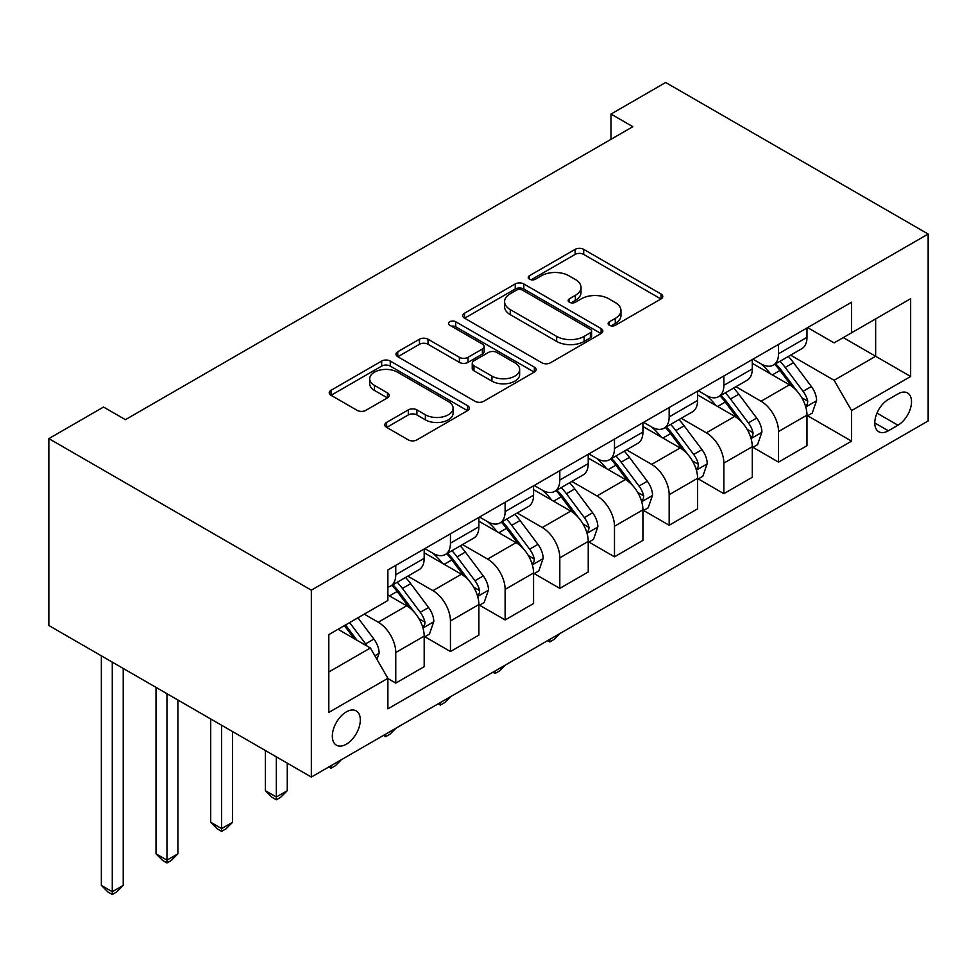 <?xml version="1.0" encoding="UTF-8"?>
<svg xmlns="http://www.w3.org/2000/svg" width="977" height="977" viewBox="0 0 977 977"><rect width="100%" height="100%" fill="white"/><g stroke="black" fill="none" stroke-linecap="round" stroke-linejoin="round"><path stroke-width="1.47" d="M609.367 325.28A4.25 2.455 0 0 0 615.376 325.28L661.002 298.95A6.07 3.505 0 0 0 662.772 296.471A6.07 3.505 0 0 0 661.002 293.992L583.709 249.367A6.07 3.505 0 0 0 575.123 249.367L529.497 275.697A4.25 2.455 0 0 0 528.252 277.444A4.25 2.455 0 0 0 529.497 279.178A4.25 2.455 0 0 0 535.506 279.178L541.405 275.77A19.43 11.223 0 0 1 568.895 275.77L575.331 279.483A19.43 11.223 0 0 1 581.022 287.421A19.43 11.223 0 0 1 575.331 295.347L569.432 298.754A4.25 2.455 0 0 0 568.187 300.489A4.25 2.455 0 0 0 569.432 302.235A4.25 2.455 0 0 0 575.441 302.235L581.339 298.815A19.43 11.223 0 0 1 608.83 298.815L615.266 302.54A19.43 11.223 0 0 1 620.957 310.478A19.43 11.223 0 0 1 615.266 318.404L609.367 321.812A4.25 2.455 0 0 0 608.121 323.546A4.25 2.455 0 0 0 609.367 325.28L609.367 321.812M346.322 744.218A19.796 11.431 120 0 0 359.255 726.778A19.796 11.431 120 0 0 356.226 710.914A19.796 11.431 120 0 0 346.322 711.891A19.796 11.431 120 0 0 333.389 729.343A19.796 11.431 120 0 0 336.43 745.207A19.796 11.431 120 0 0 346.322 744.218M386.611 422.406A6.07 3.505 0 0 0 384.828 424.885A6.07 3.505 0 0 0 386.611 427.364L408.301 439.882A6.07 3.505 0 0 0 416.886 439.882L467.556 410.633A6.07 3.505 0 0 0 469.326 408.154A6.07 3.505 0 0 0 467.556 405.675L390.263 361.05A6.07 3.505 0 0 0 381.677 361.05L331.008 390.299A6.07 3.505 0 0 0 329.225 392.778A6.07 3.505 0 0 0 331.008 395.258L357.203 410.377A6.07 3.505 0 0 0 365.789 410.377L387.466 397.859A6.07 3.505 0 0 0 389.249 395.38A6.07 3.505 0 0 0 387.466 392.901L374.484 385.402A16.243 9.379 0 0 1 369.721 378.771A16.243 9.379 0 0 1 379.748 370.112A16.243 9.379 0 0 1 397.456 372.139L448.333 401.523A16.243 9.379 0 0 1 453.096 408.154A16.243 9.379 0 0 1 443.07 416.813A16.243 9.379 0 0 1 425.361 414.785L416.886 409.888A6.07 3.505 0 0 0 408.301 409.888L386.611 422.406L386.611 427.364M928.15 234.04L665.667 82.495L610.991 114.065L632.864 126.692L125.41 419.67L103.538 407.043L48.85 438.612L311.333 590.157L928.15 234.04L928.15 420.94L311.333 777.057L311.333 590.157M541.844 362.785A6.07 3.505 0 0 0 550.43 362.785L601.099 333.523A6.07 3.505 0 0 0 602.87 331.044A6.07 3.505 0 0 0 601.099 328.565L523.806 283.941A6.07 3.505 0 0 0 515.221 283.941L464.551 313.202A6.07 3.505 0 0 0 462.768 315.681A6.07 3.505 0 0 0 464.551 318.16L541.844 362.785M451.435 326.208A4.25 2.455 0 0 1 455.746 326.807L455.746 321.751L534.321 367.12A6.07 3.505 0 0 1 536.104 369.599A6.07 3.505 0 0 1 534.321 372.078L483.652 401.327A6.07 3.505 0 0 1 475.066 401.327L397.773 356.703L397.773 351.744A6.07 3.505 0 0 0 396.003 354.224A6.07 3.505 0 0 0 397.773 356.703M397.773 351.744L419.463 339.227A6.07 3.505 0 0 1 428.048 339.227L459.398 357.326A6.07 3.505 0 0 0 467.983 357.326L482.369 349.021A6.07 3.505 0 0 0 484.152 346.542A6.07 3.505 0 0 0 482.369 344.063L449.738 325.219A4.25 2.455 0 0 1 448.492 323.485A4.25 2.455 0 0 1 451.118 321.225A4.25 2.455 0 0 1 455.746 321.751M897.961 393.914L888.337 399.471A19.174 11.077 120 0 0 875.807 416.373A19.174 11.077 120 0 0 878.75 431.736A19.174 11.077 120 0 0 888.337 430.784L897.961 425.227A19.174 11.077 120 0 0 910.491 408.325A19.174 11.077 120 0 0 907.56 392.962A19.174 11.077 120 0 0 897.961 393.914M807.625 327.613L834.102 342.89L851.59 332.791L851.59 302.223L387.881 569.945L387.881 600.513L328.822 634.61L328.822 712.404L387.881 678.307L387.881 708.862L851.59 441.14L851.59 410.584L834.102 380.273L790.601 355.164M851.59 332.791L910.649 298.693L910.649 376.487L851.59 410.584M48.85 438.612L48.85 625.512L311.333 777.057M610.991 114.065L610.991 139.32M843.285 337.59L875.648 356.275L875.648 318.893L910.649 298.693M834.102 380.273L875.648 356.275L910.649 376.487M328.822 671.993L370.381 647.995L338.018 629.298M387.881 678.551L395.758 683.106L395.758 652.538A24.743 14.289 -120 0 0 378.258 622.227L364.262 614.154M395.758 683.106L424.189 666.68L424.189 636.125A24.743 14.289 -120 0 0 406.688 605.813L387.881 594.956M424.848 636.76L450.446 651.525L450.446 620.969A24.743 14.289 -120 0 0 432.945 590.658L407.812 576.161M450.446 651.525L478.877 635.111L478.877 604.555A24.743 14.289 -120 0 0 461.376 574.244L424.189 552.774M479.536 605.19L505.121 619.955L505.121 589.4A24.743 14.289 -120 0 0 487.621 559.088L462.5 544.58M505.121 619.955L533.564 603.542L533.564 572.986A24.743 14.289 -120 0 0 516.064 542.675L478.877 521.205M534.211 573.609L559.809 588.386L559.809 557.83A24.743 14.289 -120 0 0 542.308 527.519L517.187 513.01M559.809 588.386L588.239 571.972L588.239 541.417A24.743 14.289 -120 0 0 570.739 511.105L533.564 489.636M588.899 542.04L614.484 556.817L614.484 526.261A24.743 14.289 -120 0 0 596.996 495.95L571.863 481.441M614.484 556.817L642.927 540.403L642.927 509.835A24.743 14.289 -120 0 0 625.427 479.536L588.239 458.066M643.574 510.47L669.172 525.247L669.172 494.692A24.743 14.289 -120 0 0 651.671 464.38L626.55 449.872M669.172 525.247L697.602 508.834L697.602 478.266A24.743 14.289 -120 0 0 680.114 447.967L642.927 426.497M698.262 478.901L723.859 493.678L723.859 463.11A24.743 14.289 -120 0 0 706.359 432.811L681.238 418.303M723.859 493.678L752.29 477.264L752.29 446.697A24.743 14.289 -120 0 0 734.789 416.385L697.602 394.928M752.949 447.332L778.535 462.109L778.535 431.541A24.743 14.289 -120 0 0 761.034 401.242L735.913 386.733M778.535 462.109L806.978 445.683L806.978 415.127A24.743 14.289 -120 0 0 789.477 384.816L752.29 363.346M752.949 359.182L761.034 363.859A24.743 14.289 -120 0 0 773.418 365.08A24.743 14.289 -120 0 0 778.535 353.747L778.535 344.405M698.262 390.751L706.359 395.429A24.743 14.289 -120 0 0 718.73 396.65A24.743 14.289 -120 0 0 723.859 385.329L723.859 375.974M643.574 422.32L651.671 426.998A24.743 14.289 -120 0 0 664.042 428.219A24.743 14.289 -120 0 0 669.172 416.898L669.172 407.543M588.899 453.89L596.996 458.567A24.743 14.289 -120 0 0 609.367 459.788A24.743 14.289 -120 0 0 614.484 448.467L614.484 439.125M534.211 485.471L542.308 490.136A24.743 14.289 -120 0 0 554.68 491.37A24.743 14.289 -120 0 0 559.809 480.037L559.809 470.694M479.536 517.041L487.621 521.706A24.743 14.289 -120 0 0 500.004 522.939A24.743 14.289 -120 0 0 505.121 511.606L505.121 502.263M424.848 548.61L432.945 553.275A24.743 14.289 -120 0 0 445.317 554.509A24.743 14.289 -120 0 0 450.446 543.175L450.446 533.833M807.625 415.762L851.59 441.14M773.418 365.08L801.848 348.667A24.743 14.289 -120 0 0 806.978 337.334L806.978 327.991M718.73 396.65L747.161 380.236A24.743 14.289 -120 0 0 752.29 368.903L752.29 359.56M664.042 428.219L692.485 411.805A24.743 14.289 -120 0 0 697.602 400.472L697.602 391.13M609.367 459.788L637.798 443.375A24.743 14.289 -120 0 0 642.927 432.054L642.927 422.699M554.68 491.37L583.11 474.944A24.743 14.289 -120 0 0 588.239 463.623L588.239 454.268M500.004 522.939L528.435 506.513A24.743 14.289 -120 0 0 533.564 495.192L533.564 485.85M445.317 554.509L473.747 538.095A24.743 14.289 -120 0 0 478.877 526.762L478.877 517.419M387.881 587.079A24.743 14.289 -120 0 0 390.629 586.078L419.072 569.664A24.743 14.289 -120 0 0 424.189 558.331L424.189 548.989M390.629 586.078A24.743 14.289 -120 0 0 395.758 574.745L395.758 565.402M370.381 647.995L387.881 678.307M611.065 325.891L615.266 323.46A19.43 11.223 0 0 0 620.957 315.522L620.957 310.478M581.022 287.421L581.022 292.465A19.43 11.223 0 0 1 575.331 300.403L571.13 302.833M660.916 298.986L583.709 254.411A6.07 3.505 0 0 0 575.123 254.411L531.195 279.776M601.014 333.572L523.806 288.997A6.07 3.505 0 0 0 515.221 288.997L464.625 318.209M590.364 332.778A4.25 2.455 0 0 0 591.61 331.044A4.25 2.455 0 0 0 590.364 329.31L522.512 290.145A4.25 2.455 0 0 0 516.503 290.145L510.275 293.735A19.43 11.223 0 0 0 504.584 301.673A19.43 11.223 0 0 0 510.275 309.599L556.658 336.381A19.43 11.223 0 0 0 584.136 336.381L590.364 332.778L590.364 337.834A4.25 2.455 0 0 0 591.61 336.1L591.61 331.044M504.584 301.673L504.584 306.717A19.43 11.223 0 0 0 510.275 314.655L510.275 309.599M590.364 337.834L584.136 341.425A19.43 11.223 0 0 1 556.658 341.425L510.275 314.655M397.859 356.752L419.463 344.283L419.463 339.227M484.152 346.542L484.152 351.598A6.07 3.505 0 0 1 482.369 354.077L467.983 362.382A6.07 3.505 0 0 1 459.398 362.382L428.048 344.283A6.07 3.505 0 0 0 419.463 344.283M455.746 326.807L534.248 372.127M491.919 376.108A16.243 9.379 0 0 0 509.628 378.136A16.243 9.379 0 0 0 519.654 369.477A16.243 9.379 0 0 0 514.891 362.846L496.963 352.489A6.07 3.505 0 0 0 488.378 352.489L473.992 360.794A6.07 3.505 0 0 0 472.221 363.273A6.07 3.505 0 0 0 473.992 365.752L491.919 376.108L491.919 381.164A16.243 9.379 0 0 0 509.628 383.192A16.243 9.379 0 0 0 519.654 374.521L519.654 369.477M472.221 363.273L472.221 368.329A6.07 3.505 0 0 0 473.992 370.808L473.992 365.752M491.919 381.164L473.992 370.808M453.096 408.154L453.096 413.198A16.243 9.379 0 0 1 443.07 421.869A16.243 9.379 0 0 1 425.361 419.829L416.886 414.932A6.07 3.505 0 0 0 408.301 414.932L386.697 427.413M369.721 378.771L369.721 383.827A16.243 9.379 0 0 0 374.484 390.458L374.484 385.402M387.393 397.908L374.484 390.458M467.47 410.67L390.263 366.094A6.07 3.505 0 0 0 381.677 366.094L331.081 395.306M806.978 416.141L812.217 413.112L816.601 400.472A16.389 9.465 -120 0 0 811.362 386.513L793.483 362.662A47.323 27.319 -120 0 0 788.329 356.471M770.548 373.898A47.323 27.319 -120 0 0 760.863 363.749M805.475 406.102L807.381 404.038L807.747 401.181A16.389 9.465 -120 0 0 803.057 391.313L785.178 367.45A47.323 27.319 -120 0 0 780.012 361.27M775.604 363.81A39.288 22.679 60 0 1 782.052 371.15L797.183 391.337M774.761 364.299A47.323 27.319 60 0 1 779.927 370.491L791.81 386.355M560.102 633.426L554.118 639.41L549.746 641.938L547.547 640.668M549.746 639.41L549.746 641.938M752.29 447.71L757.541 444.682L761.913 432.054A16.389 9.465 -120 0 0 756.687 418.083L738.807 394.232A47.323 27.319 -120 0 0 733.642 388.04M715.86 405.467A47.323 27.319 -120 0 0 706.176 395.319M750.8 437.672L752.705 435.608L753.059 432.75A16.389 9.465 -120 0 0 748.37 422.882L730.491 399.031A47.323 27.319 -120 0 0 725.325 392.839M720.928 395.38A39.288 22.679 60 0 1 727.376 402.719L742.496 422.907M720.086 395.868A47.323 27.319 60 0 1 725.239 402.06L737.122 417.924M505.414 665.007L499.442 670.979L495.058 673.507L492.872 672.249M495.058 670.979L495.058 673.507M697.602 479.28L702.854 476.251L707.226 463.623A16.389 9.465 -120 0 0 701.999 449.664L684.12 425.801A47.323 27.319 -120 0 0 678.954 419.609M661.185 437.037A47.323 27.319 -120 0 0 651.488 426.888M696.112 469.241L698.018 467.177L698.384 464.319A16.389 9.465 -120 0 0 693.682 454.452L675.815 430.601A47.323 27.319 -120 0 0 670.649 424.409M666.241 426.949A39.288 22.679 60 0 1 672.689 434.289L687.82 454.476M665.398 427.438A47.323 27.319 60 0 1 670.564 433.629L682.447 449.493M450.727 696.577L444.755 702.548L440.383 705.076L438.185 703.819M440.383 702.548L440.383 705.076M642.927 510.849L648.178 507.82L652.551 495.192A16.389 9.465 -120 0 0 647.311 481.234L629.444 457.37A47.323 27.319 -120 0 0 624.279 451.179M606.497 468.606A47.323 27.319 -120 0 0 596.813 458.469M641.425 500.81L643.342 498.746L643.696 495.889A16.389 9.465 -120 0 0 639.007 486.033L621.128 462.17A47.323 27.319 -120 0 0 615.962 455.978M611.565 458.531A39.288 22.679 60 0 1 618.014 465.858L633.133 486.045M610.71 459.019A47.323 27.319 60 0 1 615.876 465.199L627.759 481.063M396.051 728.146L390.067 734.13L385.695 736.646L383.509 735.388M385.695 734.118L385.695 736.646M588.239 542.418L593.491 539.389L597.863 526.762A16.389 9.465 -120 0 0 592.636 512.803L574.757 488.94A47.323 27.319 -120 0 0 569.591 482.76M551.822 500.175A47.323 27.319 -120 0 0 542.125 490.039M586.75 532.38L588.655 530.316L589.009 527.458A16.389 9.465 -120 0 0 584.319 517.602L566.44 493.739A47.323 27.319 -120 0 0 561.287 487.56M556.878 490.1A39.288 22.679 60 0 1 563.326 497.427L578.457 517.615M556.035 490.588A47.323 27.319 60 0 1 561.201 496.768L573.084 512.632M341.364 759.715L335.392 765.699L331.008 768.227L328.822 766.957M331.008 765.687L331.008 768.227M533.564 573.987L538.803 570.959L543.175 558.331A16.389 9.465 -120 0 0 537.948 544.372L520.069 520.509A47.323 27.319 -120 0 0 514.916 514.329M497.134 531.744A47.323 27.319 -120 0 0 487.45 521.608M532.062 563.949L533.967 561.897L534.334 559.027A16.389 9.465 -120 0 0 529.632 549.172L511.765 525.308A47.323 27.319 -120 0 0 506.599 519.129M502.19 521.669A39.288 22.679 60 0 1 508.638 528.997L523.77 549.196M501.348 522.158A47.323 27.319 60 0 1 506.513 528.337L518.396 544.201M276.332 756.845L276.332 797.012L287.262 790.698L287.262 763.171M287.262 790.698L280.704 797.269L276.332 799.797L271.96 797.269L265.39 790.698L265.39 750.531M265.39 790.698L276.332 797.012L276.332 799.797M478.877 605.569L484.128 602.528L488.5 589.9A16.389 9.465 -120 0 0 483.261 575.942L465.394 552.078A47.323 27.319 -120 0 0 460.228 545.899M442.447 563.314A47.323 27.319 -120 0 0 432.762 553.177M477.387 595.518L479.292 593.466L479.646 590.596A16.389 9.465 -120 0 0 474.956 580.741L457.077 556.878A47.323 27.319 -120 0 0 451.911 550.698M447.515 553.238A39.288 22.679 60 0 1 453.963 560.566L469.082 580.765M446.672 553.727A47.323 27.319 60 0 1 451.826 559.906L463.709 575.771M221.645 725.276L221.645 828.581L232.587 822.268L232.587 731.59M232.587 822.268L226.017 828.838L221.645 831.366L217.273 828.838L210.714 822.268L210.714 718.962M210.714 822.268L221.645 828.581L221.645 831.366M424.189 637.138L429.44 634.097L433.812 621.47A16.389 9.465 -120 0 0 428.585 607.511L410.706 583.648A47.323 27.319 -120 0 0 405.54 577.468M422.699 627.087L424.604 625.036L424.971 622.178A16.389 9.465 -120 0 0 420.269 612.31L402.402 588.447A47.323 27.319 -120 0 0 397.236 582.268M392.827 584.808A39.288 22.679 60 0 1 399.275 592.135L414.407 612.335M391.985 585.296A47.323 27.319 60 0 1 397.15 591.488L409.033 607.34M166.969 693.707L166.969 860.151L177.899 853.837L177.899 700.02M177.899 853.837L171.341 860.407L166.969 862.935L162.585 860.407L156.027 853.837L156.027 687.393M156.027 853.837L166.969 860.151L166.969 862.935M376.951 659.365L379.137 653.039A16.389 9.465 -120 0 0 373.898 639.08L357.948 617.794M367.083 646.09A16.389 9.465 -120 0 0 365.593 643.88L349.644 622.593M345.528 624.962L356.996 640.265M344.392 625.622L354.114 638.592M112.282 662.137L112.282 891.732L123.224 885.406L123.224 668.451M123.224 885.406L116.654 891.977L112.282 894.505L107.91 891.977L101.352 885.406L101.352 655.823M101.352 885.406L112.282 891.732L112.282 894.505M378.258 622.227L406.688 605.813M432.945 590.658L461.376 574.244M487.621 559.088L516.064 542.675M542.308 527.519L570.739 511.105M596.996 495.95L625.427 479.536M651.671 464.38L680.114 447.967M706.359 432.811L734.789 416.385M761.034 401.242L789.477 384.816M778.535 353.747L806.978 337.334M778.535 431.541L806.978 415.127M723.859 463.11L752.29 446.697M723.859 385.329L752.29 368.903M669.172 494.692L697.602 478.266M669.172 416.898L697.602 400.472M614.484 526.261L642.927 509.835M614.484 448.467L642.927 432.054M559.809 557.83L588.239 541.417M559.809 480.037L588.239 463.623M505.121 589.4L533.564 572.986M505.121 511.606L533.564 495.192M450.446 620.969L478.877 604.555M450.446 543.175L478.877 526.762M395.758 652.538L424.189 636.125M395.758 574.745L424.189 558.331M876.992 413.124L897.961 425.227M874.781 422.956L888.337 430.784M615.266 323.46L615.266 318.404M569.432 302.235L569.432 298.754M575.331 300.403L575.331 295.347M529.497 279.178L529.497 275.697M575.123 254.411L575.123 249.367M583.709 254.411L583.709 249.367M661.002 298.95L661.002 293.992M464.551 318.16L464.551 313.202M515.221 288.997L515.221 283.941M523.806 288.997L523.806 283.941M601.099 333.523L601.099 328.565M556.658 341.425L556.658 336.381M584.136 341.425L584.136 336.381M428.048 344.283L428.048 339.227M459.398 362.382L459.398 357.326M467.983 362.382L467.983 357.326M482.369 354.077L482.369 349.021M534.321 372.078L534.321 367.12M408.301 414.932L408.301 409.888M416.886 414.932L416.886 409.888M425.361 419.829L425.361 414.785M387.466 397.859L387.466 392.901M331.008 395.258L331.008 390.299M381.677 366.094L381.677 361.05M390.263 366.094L390.263 361.05M467.556 410.633L467.556 405.675M805.744 406.994L816.491 400.79M785.178 367.45L793.483 362.662M772.282 374.899L779.927 370.491M803.057 391.313L811.362 386.513M801.751 397.712L807.747 401.181M751.069 438.563L761.804 432.371M730.491 399.031L738.807 394.232M717.606 406.469L725.239 402.06M748.37 422.882L756.687 418.083M747.075 429.294L753.059 432.75M696.381 470.132L707.116 463.941M675.815 430.601L684.12 425.801M662.919 438.038L670.564 433.629M693.682 454.452L701.999 449.664M692.388 460.863L698.384 464.319M641.706 501.702L652.441 495.51M621.128 462.17L629.444 457.37M608.244 469.607L615.876 465.199M639.007 486.033L647.311 481.234M637.7 492.432L643.696 495.889M587.018 533.283L597.753 527.079M566.44 493.739L574.757 488.94M553.556 501.177L561.201 496.768M584.319 517.602L592.636 512.803M583.025 524.002L589.009 527.458M532.331 564.853L543.078 558.649M511.765 525.308L520.069 520.509M498.868 532.746L506.513 528.337M529.632 549.172L537.948 544.372M528.337 555.571L534.334 559.027M477.655 596.422L488.39 590.218M457.077 556.878L465.394 552.078M444.193 564.327L451.826 559.906M474.956 580.741L483.261 575.942M473.662 587.14L479.646 590.596M422.968 627.991L433.703 621.787M402.402 588.447L410.706 583.648M389.505 595.897L397.15 591.488M420.269 612.31L428.585 607.511M418.974 618.71L424.971 622.178M374.875 655.762L379.027 653.357M365.593 643.88L373.898 639.08"/></g></svg>
